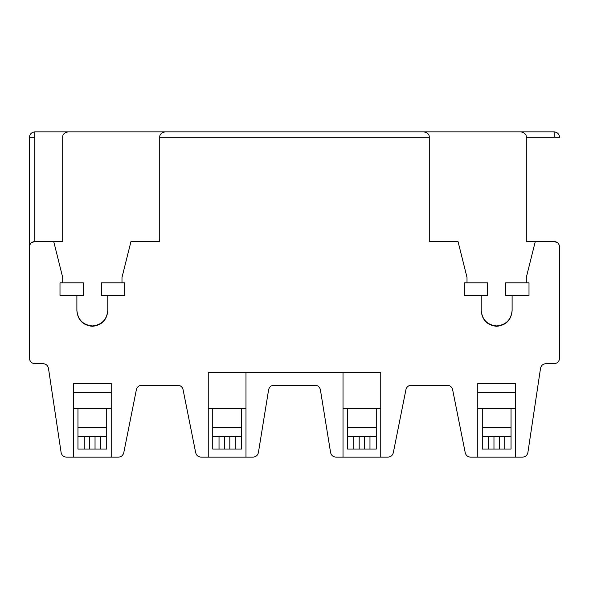 <?xml version="1.0" encoding="UTF-8"?>
<svg xmlns="http://www.w3.org/2000/svg" width="589" height="589" viewBox="0 0 589 589"><rect width="100%" height="100%" fill="white"/><g stroke="black" fill="none" stroke-linecap="round" stroke-linejoin="round"><path stroke-width="0.88" d="M29.45 246.879C29.796 243.632 31.592 241.836 34.839 241.49L34.839 137.266L29.45 137.266L29.45 358.289L29.45 137.266C29.796 134.02 31.592 132.216 34.839 131.877L554.161 131.877C557.408 132.216 559.204 134.02 559.55 137.266L526.308 137.266C526.456 134.491 524.652 132.694 520.919 131.877M37.674 131.877L453.53 131.877M425.854 131.877L416.695 131.877M172.305 131.877L163.146 131.877M62.692 137.266C62.544 134.491 64.348 132.694 68.081 131.877C64.348 132.694 62.544 134.491 62.692 137.266L62.692 241.49L34.839 241.49L31.32 242.801M121.989 282.823L121.989 277.426L130.979 241.49L159.729 241.49L159.729 137.266C159.582 134.491 161.379 132.694 165.119 131.877C161.379 132.694 159.582 134.491 159.729 137.266L429.271 137.266C429.418 134.491 427.621 132.694 423.881 131.877C427.621 132.694 429.418 134.491 429.271 137.266L429.271 241.49L458.021 241.49L467.011 277.426L467.011 282.823M107.794 310.852C106.815 320.173 101.661 325.327 92.34 326.306C83.027 325.327 77.873 320.173 76.887 310.852C77.873 320.173 83.027 325.327 92.34 326.306C101.661 325.327 106.815 320.173 107.794 310.852L107.794 295.398M76.887 310.852L76.887 295.398M62.692 282.823L62.692 277.426L53.709 241.49M34.839 363.685C31.592 363.339 29.796 361.543 29.45 358.289C29.796 361.543 31.592 363.339 34.839 363.685L43.137 363.685C46.03 363.921 47.805 365.445 48.467 368.272L61.109 452.536C61.771 455.356 63.546 456.887 66.439 457.123L73.478 457.123L73.478 383.446L111.211 383.446L111.211 457.123L118.47 457.123C121.246 456.917 123.013 455.474 123.756 452.794L136.398 389.579C137.149 386.899 138.908 385.449 141.684 385.243L177.768 385.243C180.551 385.449 182.31 386.899 183.054 389.579L195.703 452.794C196.446 455.474 198.206 456.917 200.989 457.123L208.248 457.123L208.248 372.668L380.752 372.668L380.752 457.123L388.011 457.123C390.794 456.917 392.554 455.474 393.297 452.794L405.946 389.579C406.69 386.899 408.449 385.449 411.232 385.243L447.316 385.243C450.092 385.449 451.851 386.899 452.602 389.579L465.244 452.794C465.987 455.474 467.754 456.917 470.53 457.123L477.789 457.123L477.789 383.446L515.522 383.446L515.522 457.123L522.561 457.123C525.454 456.887 527.229 455.356 527.891 452.536L540.533 368.272C541.195 365.445 542.97 363.921 545.863 363.685L554.161 363.685C557.408 363.339 559.204 361.543 559.55 358.289L559.55 246.879C559.204 243.632 557.408 241.836 554.161 241.49L535.291 241.49L526.308 277.426L526.308 282.823M512.113 295.398L512.113 310.852C511.127 320.173 505.973 325.327 496.66 326.306C487.339 325.327 482.185 320.173 481.206 310.852L481.206 295.398M535.291 241.49L526.308 241.49L526.308 137.266M481.206 310.852C482.185 320.173 487.339 325.327 496.66 326.306C505.973 325.327 511.127 320.173 512.113 310.852M557.68 242.801L554.161 241.49M559.55 246.879L559.55 358.289M61.109 452.536C61.771 455.356 63.546 456.887 66.439 457.123M111.211 457.123L73.478 457.123L73.478 408.604L111.211 408.604L111.211 457.123M73.478 408.604L73.478 392.436L111.211 392.436L111.211 408.604M245.981 372.668L245.981 457.123L253.079 457.123C255.943 456.895 257.717 455.385 258.402 452.595L268.606 389.771C269.291 386.98 271.065 385.471 273.929 385.243L315.071 385.243C317.935 385.471 319.709 386.98 320.394 389.771L330.598 452.595C331.283 455.385 333.057 456.895 335.921 457.123L343.019 457.123L343.019 372.668M343.019 408.604L380.752 408.604L380.752 457.123L343.019 457.123M330.598 452.595C331.283 455.385 333.057 456.895 335.921 457.123M253.079 457.123C255.943 456.895 257.717 455.385 258.402 452.595M245.981 457.123L208.248 457.123L208.248 408.604L245.981 408.604M393.297 452.794C392.554 455.474 390.794 456.917 388.011 457.123M465.244 452.794C465.987 455.474 467.754 456.917 470.53 457.123M515.522 457.123L477.789 457.123L477.789 408.604L515.522 408.604L515.522 457.123M477.789 408.604L477.789 392.436L515.522 392.436L515.522 408.604M522.561 457.123C525.454 456.887 527.229 455.356 527.891 452.536M200.989 457.123C198.206 456.917 196.446 455.474 195.703 452.794M122.586 455.216L123.756 452.794C123.013 455.474 121.246 456.917 118.47 457.123M83.358 295.398L59.997 295.398L59.997 282.823L83.358 282.823L83.358 295.398M487.67 295.398L464.309 295.398L464.309 282.823L487.67 282.823L487.67 295.398M124.691 295.398L101.33 295.398L101.33 282.823L124.691 282.823L124.691 295.398M529.003 295.398L505.642 295.398L505.642 282.823L529.003 282.823L529.003 295.398M76.887 310.491C77.873 319.812 83.027 324.966 92.34 325.945C101.661 324.966 106.815 319.812 107.794 310.491C106.815 319.812 101.661 324.966 92.34 325.945C83.027 324.966 77.873 319.812 76.887 310.491M512.113 310.491C511.127 319.812 505.973 324.966 496.66 325.945C487.339 324.966 482.185 319.812 481.206 310.491C482.185 319.812 487.339 324.966 496.66 325.945C505.973 324.966 511.127 319.812 512.113 310.491M212.739 408.604L212.739 427.474L241.49 427.474L241.49 436.456L241.49 408.604M347.51 408.604L347.51 427.474L376.261 427.474L376.261 436.456L376.261 408.604M482.281 408.604L482.281 427.474L511.031 427.474L511.031 436.456L511.031 408.604M212.739 436.456L212.739 427.474L212.739 436.456L241.49 436.456L241.49 449.039L212.739 449.039L212.739 436.456M347.51 436.456L347.51 427.474L347.51 436.456L376.261 436.456L376.261 449.039L347.51 449.039L347.51 436.456M482.281 436.456L482.281 427.474L482.281 436.456L511.031 436.456L511.031 449.039L482.281 449.039L482.281 436.456M235.202 449.039L235.202 436.456M229.813 449.039L229.813 436.456M224.416 449.039L224.416 436.456M219.027 449.039L219.027 436.456M369.973 449.039L369.973 436.456M364.584 449.039L364.584 436.456M359.187 449.039L359.187 436.456M353.798 449.039L353.798 436.456M504.744 449.039L504.744 436.456M499.354 449.039L499.354 436.456M493.965 449.039L493.965 436.456M488.568 449.039L488.568 436.456M77.969 408.604L77.969 427.474L106.719 427.474L106.719 436.456L106.719 408.604M106.719 436.456L106.719 449.039L77.969 449.039L77.969 427.474L77.969 436.456L106.719 436.456M84.256 449.039L84.256 436.456M89.646 449.039L89.646 436.456M95.035 449.039L95.035 436.456M100.432 449.039L100.432 436.456M34.839 137.266L34.839 131.877M554.161 137.266L554.161 131.877M257.54 454.76L257.842 454.252M120.701 456.644L120.333 456.792"/></g></svg>
